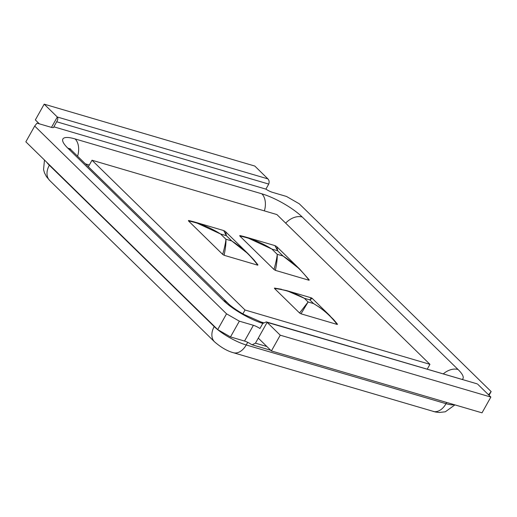 <?xml version="1.0" encoding="UTF-8"?>
<svg xmlns="http://www.w3.org/2000/svg" width="517" height="517" viewBox="0 0 517 517"><rect width="100%" height="100%" fill="white"/><g stroke="black" fill="none" stroke-linecap="round" stroke-linejoin="round"><path stroke-width="0.78" d="M39.337 123.828L35.343 119.925L44.191 104.163L254.797 166.047L267.909 178.882C269.176 180.252 269.447 181.984 268.737 184.078L265.906 189.125A7.464 1.855 29.3 0 0 272.459 192.33L286.502 196.46L299.304 203.814L491.15 391.569L488.836 394.484L487.938 394.219M477.094 383.834L267.134 322.356L280.246 335.19L271.406 350.953L258.287 338.118L267.134 322.356L266.333 321.904L262.765 323.461L259.935 328.508A7.464 1.855 29.3 0 0 253.388 325.296L239.345 321.173L226.543 313.819L34.697 126.058L37.011 123.149L51.054 127.272A7.464 1.855 29.3 0 0 53.813 127.26A7.464 1.855 29.3 0 0 53.852 126.814L56.683 121.766C57.904 119.821 58.111 118.231 57.303 116.997L51.474 127.389M44.191 104.163L57.303 116.997L267.909 178.882M258.287 338.118L255.456 343.165L252.141 344.794L251.094 344.27A7.464 1.855 -150.7 0 0 244.541 341.058L230.498 336.935L217.696 329.581L25.85 141.82L34.697 126.058M488.61 394.878L488.836 394.484M230.498 336.935L239.345 321.173M217.696 329.581L226.543 313.819M489.05 395.311L491.15 391.569M265.906 189.125L53.852 126.814M477.74 384.241L490.859 397.075L280.246 335.19M490.859 397.075L482.012 412.837L271.406 350.953M245.039 310L429.944 364.33L276.912 214.568L92.013 160.231L245.039 310L242.874 313.858M92.013 160.231L88.349 166.758M429.944 364.33L427.223 369.177M337.362 324.101L333.639 319.584L327.074 313.121L319.978 307.602L313.573 303.582C323.086 309.198 330.932 316.145 337.103 324.43L337.517 324.269M301.004 313.819L308.113 301.98L299.563 312.992L301.004 313.819L337.103 324.43M310.879 298.755L311.234 297.824L309.786 299.879L312.203 298.387M274.495 288.085L274.514 288.48C284.731 289.604 294.664 292.868 304.326 298.277L286.534 290.567L274.779 288.15M274.514 288.48L299.563 312.992M188.492 220.933L222.698 254.409L224.107 255.295C225.541 248.141 226.149 242.783 225.929 239.235L220.565 233.988L194.877 222.084L188.511 220.462L188.492 220.933C199.82 223.292 210.516 227.648 220.565 233.988L226.381 235.7L225.619 231.726M237.878 245.22L237.465 244.819M224.107 255.295L257.789 265.195C250.512 255.476 241.833 247.391 231.745 240.948L225.929 239.235C225.67 242.479 224.591 247.54 222.698 254.409M223.667 230.55L226.381 235.7L231.745 240.948L248.302 253.931L253.821 259.773M276.918 246.803L277.687 250.771L274.902 245.601L276.453 246.389M274.004 269.486C275.897 262.61 276.97 257.556 277.228 254.312L283.045 256.018C293.133 262.468 301.818 270.553 309.088 280.272L275.406 270.372L274.004 269.486L239.798 236.004L239.81 235.532L246.176 237.161L271.871 249.065C261.815 242.725 251.126 238.369 239.798 236.004M309.185 279.846L299.601 269.002L283.045 256.018L277.687 250.771L271.871 249.065L277.228 254.312C277.448 257.86 276.841 263.211 275.406 270.372M253.388 325.296L244.541 341.058M77.582 156.218A16.499 10.838 -73.6 0 0 75.094 138.931A32.991 8.207 29.3 0 0 67.785 148.127A16.499 11.742 -45.6 0 1 71.508 150.273L69.937 148.547M75.094 138.931L261.828 193.804A32.991 8.207 29.3 0 1 302.264 217.024L458.062 369.506A32.991 8.207 29.3 0 1 462.172 379.446M67.785 148.127L223.583 300.603A32.991 8.207 29.3 0 0 262.778 323.448M247.708 342.325L246.221 344.975L446.022 403.687L446.714 402.465M46.627 162.157A26.128 6.495 29.3 0 0 49.335 165.233L214.206 326.589A26.128 6.495 29.3 0 0 246.221 344.975A16.499 10.838 -73.6 0 1 233.29 352.697L435.443 412.004L439.211 412.488L445.324 411.791L454.928 404.882M266.869 346.513L255.456 343.165M268.737 184.078L56.683 121.766M433.259 411.461A16.499 10.838 -73.6 0 0 446.022 403.687A26.128 6.495 29.3 0 0 454.159 404.656M49.335 165.233A16.499 11.742 134.4 0 0 49.6 180.401M214.206 326.589A16.499 11.742 134.4 0 0 214.6 341.886C221.069 347.456 227.299 351.056 233.29 352.697M85.389 163.857L89.331 165.02M443.269 373.894A16.499 11.742 -45.6 0 1 458.062 369.506M263.063 323.028A16.499 10.838 -73.6 0 0 260.846 321.936L243.669 314.31C237.833 310.982 233.102 307.789 229.483 304.72L71.508 150.273M285.675 223.137A16.499 11.742 -45.6 0 1 302.264 217.024M223.583 300.603A16.499 11.742 -45.6 0 1 227.306 302.749M264.381 210.884A16.499 10.838 -73.6 0 0 261.828 193.804M313.573 303.582L308.113 301.98L304.326 298.277L309.786 299.879L313.573 303.582M477.178 383.86L266.261 321.884M270.675 350.242L251.966 344.742M44.475 160.05L43.557 169.615L44.468 172.82L46.491 176.678L49.735 180.53L214.6 341.886M263.386 322.679L260.846 321.936M333.639 319.584L337.394 324.101M312.423 298.6L330.117 315.926M312.055 298.264L311.428 297.902M286.845 290.657L310.917 297.727M281.5 289.274L274.734 288.118M193.772 221.767L188.511 220.455M195.407 222.245L223.325 230.446M225.225 231.377L223.732 230.569M253.808 259.741L257.88 264.775M225.787 231.9L248.328 253.963M246.706 237.316L274.624 245.523M239.817 235.532L243.895 236.521M277.086 246.977L299.634 269.04"/></g></svg>
